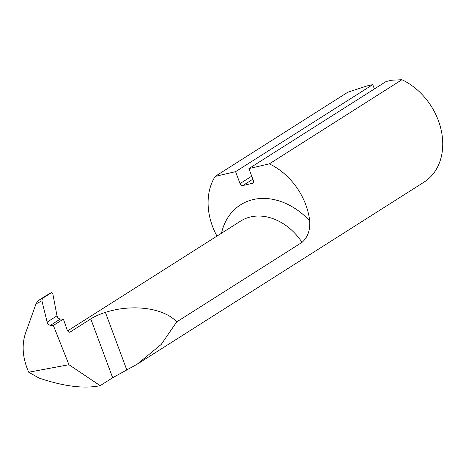 <?xml version="1.0" encoding="UTF-8"?>
<svg xmlns="http://www.w3.org/2000/svg" width="466" height="466" viewBox="0 0 466 466"><rect width="100%" height="100%" fill="white"/><g stroke="black" fill="none" stroke-linecap="round" stroke-linejoin="round"><path stroke-width="0.7" d="M216.97 236.099A60.236 46.81 57.6 0 1 215.187 176.387L235.592 171.669L372.759 84.614L374.379 88.965M215.187 176.387L347.782 92.233L366.94 85.96L372.759 84.614M253.137 182.8L252.246 183.371A2.58 2.004 -122.4 0 0 252.741 183.161A2.58 2.004 -122.4 0 0 253.358 180.523L248.92 168.593L269.331 163.875L401.925 79.721A60.236 46.81 57.6 0 1 441.261 130.457A60.236 46.81 57.6 0 1 423.99 182.165L137.214 364.179L161.207 344.456L176.713 321.895L302.038 242.349C307.735 237.357 310.292 230.198 309.709 220.872A65.863 51.184 -122.4 0 0 221.484 233.233M248.92 168.593L386.087 81.533L391.906 80.187L401.925 79.721M252.246 183.371L242.92 185.526L252.869 179.206M251.739 176.171L240.031 183.598L235.592 171.669M240.031 183.598A2.58 2.004 -122.4 0 0 242.92 185.526M46.588 295.322L37.804 300.885L35.993 303.937L25.508 333.237C21.535 345.184 22.595 358.179 28.7 372.223L39.057 378.066C63.79 386.43 84.165 388.964 100.178 385.667L112.667 377.74L137.214 364.179M269.331 163.875A60.236 46.81 57.6 0 1 309.709 220.872M28.7 372.223L68.951 364.715L53.363 325.454L50.514 325.285C48.866 325.012 47.736 323.952 47.13 322.105L41.911 300.797L42.412 298.444L37.804 300.885M46.513 295.362L51.557 292.636L52.839 293.86L56.998 315.837C57.522 317.742 58.652 318.802 60.382 319.024L63.388 319.094L53.363 325.454M176.713 321.895C163.828 307.875 132.367 303.675 105.403 312.383C99.217 314.399 94.348 316.583 90.794 318.936L70.197 332.008C68.974 332.526 67.954 331.815 67.133 329.876L63.388 319.094M69.754 332.188L69.317 332.2M100.178 385.667L68.951 364.715M46.553 295.339L51.598 292.613L42.412 298.444M35.993 303.937L41.911 300.797M67.617 330.889L240.607 221.094A52.093 40.484 57.6 0 1 302.038 242.349M126.874 370.126L105.403 312.383M112.667 377.74L90.794 318.936M56.998 315.837L47.13 322.105M60.382 319.024L50.514 325.285"/></g></svg>
